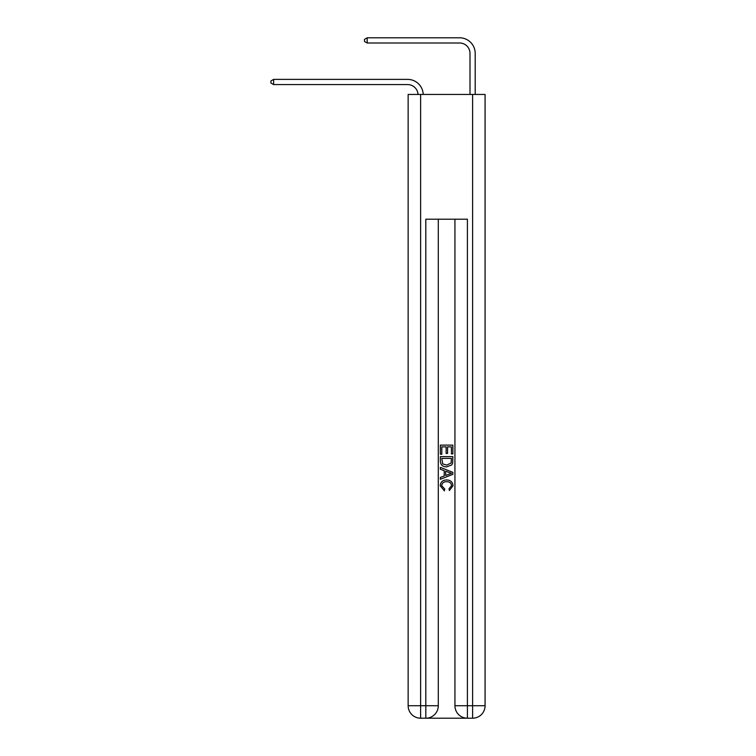 <?xml version="1.0" encoding="UTF-8"?>
<svg xmlns="http://www.w3.org/2000/svg" width="756" height="756" viewBox="0 0 756 756"><rect width="100%" height="100%" fill="white"/><g stroke="black" fill="none" stroke-linecap="round" stroke-linejoin="round"><path stroke-width="1.13" d="M418.011 94.453A10.395 10.395 0 0 0 407.626 84.578A10.395 10.395 0 0 1 418.011 94.453A10.395 10.395 0 0 0 407.626 84.578A10.395 10.395 0 0 1 418.011 94.453A10.395 10.395 0 0 0 407.626 84.578A10.395 10.395 0 0 1 418.011 94.453A10.395 10.395 0 0 0 407.626 84.578A10.395 10.395 0 0 1 418.011 94.453A10.395 10.395 0 0 0 407.626 84.578A10.395 10.395 0 0 1 418.011 94.453A10.395 10.395 0 0 0 407.626 84.578A10.395 10.395 0 0 1 418.011 94.453A10.395 10.395 0 0 0 407.626 84.578A10.395 10.395 0 0 1 418.011 94.453A10.395 10.395 0 0 0 407.626 84.578A10.395 10.395 0 0 1 418.011 94.453A10.395 10.395 0 0 0 407.626 84.578A10.395 10.395 0 0 1 418.011 94.453A10.395 10.395 0 0 0 407.626 84.578A10.395 10.395 0 0 1 418.011 94.453A10.395 10.395 0 0 0 407.626 84.578A10.395 10.395 0 0 1 418.011 94.453A10.395 10.395 0 0 0 407.626 84.578A10.395 10.395 0 0 1 418.011 94.453A10.395 10.395 0 0 0 407.626 84.578A10.395 10.395 0 0 1 418.011 94.453A10.395 10.395 0 0 0 407.626 84.578A10.395 10.395 0 0 1 418.011 94.453A10.395 10.395 -69.7 0 0 407.626 84.578L273.625 84.578L270.922 83.018L270.922 80.939L273.625 79.38L407.626 79.38A15.592 15.592 0 0 1 423.209 94.453M470.005 94.453L470.005 53.392A10.395 10.395 0 0 0 459.61 42.997L367.189 42.997L364.486 41.438L364.486 39.359L367.189 37.8L459.61 37.8A15.592 15.592 0 0 1 475.203 53.392L475.203 94.453M273.625 79.38L407.626 79.38L273.625 79.38L407.626 79.38L273.625 79.38L407.626 79.38L273.625 79.38L407.626 79.38L273.625 79.38L407.626 79.38L273.625 79.38L407.626 79.38L273.625 79.38L407.626 79.38L273.625 79.38L407.626 79.38L273.625 79.38L407.626 79.38L273.625 79.38L407.626 79.38L273.625 79.38L407.626 79.38L273.625 79.38L407.626 79.38L273.625 79.38L407.626 79.38L273.625 79.38L407.626 79.38L273.625 79.38L273.625 84.578M470.005 53.392A10.395 10.395 0 0 0 459.61 42.997A10.395 10.395 0 0 1 470.005 53.392A10.395 10.395 0 0 0 459.61 42.997A10.395 10.395 0 0 1 470.005 53.392A10.395 10.395 0 0 0 459.61 42.997A10.395 10.395 0 0 1 470.005 53.392A10.395 10.395 0 0 0 459.61 42.997A10.395 10.395 0 0 1 470.005 53.392A10.395 10.395 0 0 0 459.61 42.997A10.395 10.395 0 0 1 470.005 53.392A10.395 10.395 0 0 0 459.61 42.997A10.395 10.395 0 0 1 470.005 53.392A10.395 10.395 0 0 0 459.61 42.997A10.395 10.395 0 0 1 470.005 53.392A10.395 10.395 0 0 0 459.61 42.997A10.395 10.395 0 0 1 470.005 53.392A10.395 10.395 0 0 0 459.61 42.997A10.395 10.395 0 0 1 470.005 53.392A10.395 10.395 0 0 0 459.61 42.997A10.395 10.395 0 0 1 470.005 53.392A10.395 10.395 0 0 0 459.61 42.997A10.395 10.395 0 0 1 470.005 53.392A10.395 10.395 0 0 0 459.61 42.997A10.395 10.395 0 0 1 470.005 53.392A10.395 10.395 0 0 0 459.61 42.997A10.395 10.395 0 0 1 470.005 53.392A10.395 10.395 0 0 0 459.61 42.997A10.395 10.395 0 0 1 470.005 53.392M367.189 37.8L459.61 37.8L367.189 37.8L459.61 37.8L367.189 37.8L459.61 37.8L367.189 37.8L459.61 37.8L367.189 37.8L459.61 37.8L367.189 37.8L459.61 37.8L367.189 37.8L459.61 37.8L367.189 37.8L459.61 37.8L367.189 37.8L459.61 37.8L367.189 37.8L459.61 37.8L367.189 37.8L459.61 37.8L367.189 37.8L459.61 37.8L367.189 37.8L459.61 37.8L367.189 37.8L459.61 37.8L367.189 37.8L367.189 42.997M426.753 718.2L466.471 718.2M420.62 94.453L420.62 705.726L408.145 705.726L408.145 94.453L485.078 94.453L485.078 705.726L472.604 705.726L472.604 94.453M454.932 219.202L454.932 705.726A12.474 12.474 0 0 0 467.406 718.2L467.406 705.726L454.932 705.726A12.474 12.474 0 0 0 467.406 718.2L472.604 718.2L472.604 705.726L467.406 705.726L467.406 219.202L425.817 219.202L425.817 705.726L420.62 705.726L420.62 718.2L425.817 718.2A12.474 12.474 0 0 0 438.291 705.726L425.817 705.726L425.817 718.2A12.474 12.474 0 0 0 438.291 705.726L438.291 219.202M472.604 718.2A12.474 12.474 0 0 0 485.078 705.726A12.474 12.474 0 0 1 472.604 718.2M408.145 705.726A12.474 12.474 0 0 0 420.62 718.2A12.474 12.474 0 0 1 408.145 705.726M440.37 454.233L440.37 445.114L452.853 445.114L452.853 453.912L451.408 453.912L451.408 446.872L447.571 446.872L447.571 453.43L446.135 453.43L446.135 446.872L441.816 446.872L441.816 454.233L440.37 454.233M440.37 461.094L440.37 456.624L452.853 456.624L452.674 463.097L451.776 464.912L446.683 466.868C442.685 466.877 440.587 464.959 440.37 461.094M441.816 458.391L442.695 463.9L446.711 465.101L451.152 462.974L451.408 458.391L441.816 458.391M440.37 469.259L440.37 467.397L452.853 472.349L452.853 474.333L440.37 479.285L440.37 477.423L444.216 475.996L444.216 470.686L440.37 469.259M449.102 472.491L445.653 471.215L445.653 475.467L451.408 473.341L449.102 472.491M441.655 485.598L444.774 489.094L444.367 490.852L440.219 485.758C440.55 481.931 442.714 480.003 446.701 479.975C450.538 480.06 452.636 481.978 453.005 485.73L449.385 490.531L449.007 488.773L451.568 485.645C451.2 482.942 449.584 481.648 446.711 481.733C443.791 481.581 442.109 482.867 441.655 485.598"/></g></svg>
